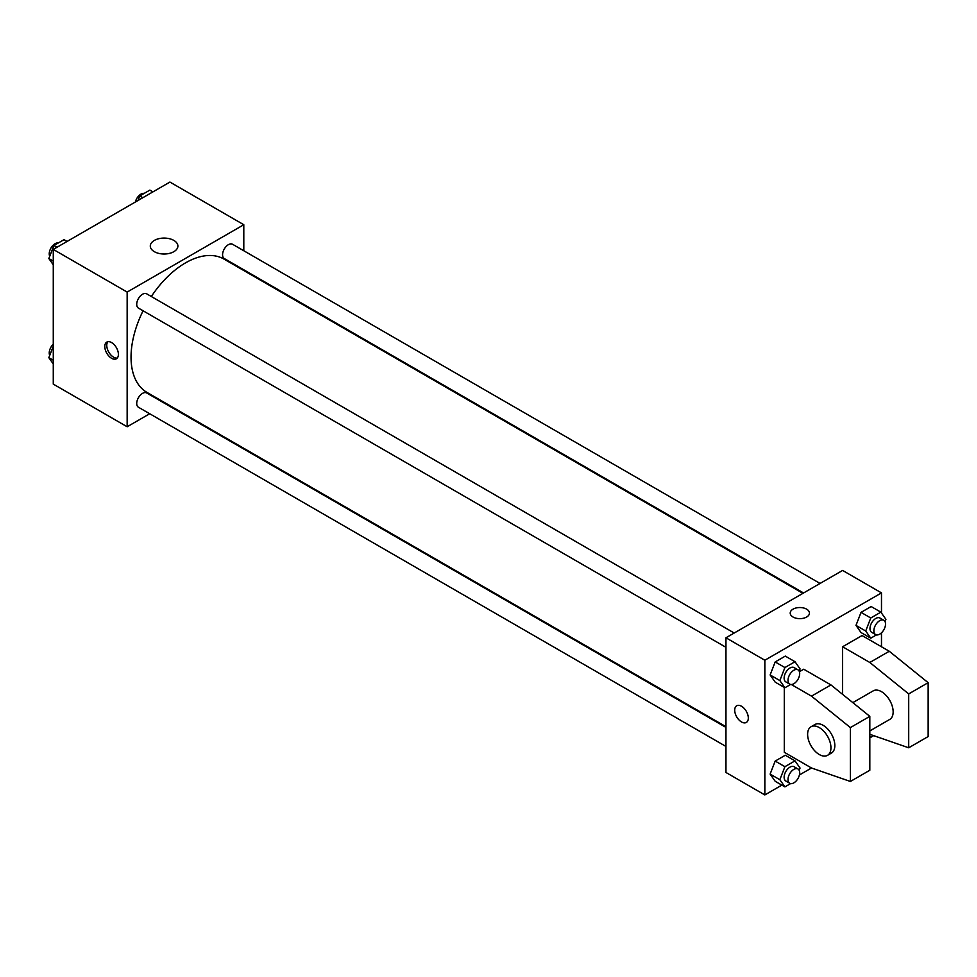 <?xml version="1.0" encoding="UTF-8"?>
<svg xmlns="http://www.w3.org/2000/svg" width="977" height="977" viewBox="0 0 977 977"><rect width="100%" height="100%" fill="white"/><g stroke="black" fill="none" stroke-linecap="round" stroke-linejoin="round"><path stroke-width="1.47" d="M149.701 413.747L127.157 426.766L53.271 384.108L53.271 249.416L169.925 182.064L243.798 224.722L243.798 250.759M166.823 403.867L166.2 404.222M143.082 310.796A76.988 44.453 120 0 0 131.04 357.167A76.988 44.453 120 0 0 146.99 392.412L725.96 726.68M802.947 593.344L223.965 259.076A76.988 44.453 120 0 0 151.337 296.507M243.798 269.811L243.798 270.519M127.157 426.766L127.157 292.074L243.798 224.722M820.057 583.452L232.526 244.25A8.243 4.763 120 0 0 226.175 246.46A8.243 4.763 120 0 0 222.573 254.765A8.243 4.763 120 0 0 224.283 258.539L803.558 592.978M725.96 727.401L146.672 392.949A8.243 4.763 120 0 0 140.322 395.16A8.243 4.763 120 0 0 136.719 403.464A8.243 4.763 120 0 0 138.429 407.238L725.96 746.452M725.96 647.311L138.429 308.097A8.243 4.763 -60 0 1 138.429 298.583A8.243 4.763 -60 0 1 146.672 293.821L734.203 633.023M127.157 292.074L53.271 249.416M154.342 251.675A13.788 7.963 180 0 1 150.299 246.045A13.788 7.963 180 0 1 164.087 238.083A13.788 7.963 180 0 1 177.887 246.045A13.788 7.963 180 0 1 169.375 253.409A13.788 7.963 180 0 1 154.342 251.675M118.4 354.37A9.623 5.557 60 0 1 116.41 358.767A9.623 5.557 60 0 1 106.786 353.222A9.623 5.557 60 0 1 106.786 342.109A9.623 5.557 60 0 1 114.199 344.686A9.623 5.557 60 0 1 118.4 354.37M117.289 358.034A9.623 5.557 60 0 1 108.752 352.086A9.623 5.557 60 0 1 107.873 341.718M781.832 785.117L764.844 794.936L725.96 772.477L725.96 637.786L842.601 570.434L881.486 592.892L881.486 613.043M791.333 684.511L811.496 696.149L850.381 727.584L850.381 781.466L811.496 767.995L799.394 774.981M881.486 632.791L881.486 646.762M806.636 617.024A9.623 5.557 180 0 1 796.157 618.221A9.623 5.557 180 0 1 790.21 613.092A9.623 5.557 180 0 1 799.833 607.535A9.623 5.557 180 0 1 809.457 613.092A9.623 5.557 180 0 1 806.636 617.024M764.844 794.936L764.844 660.232L725.96 637.786M764.844 660.232L881.486 592.892M809.457 613.092A9.623 5.557 0 0 0 799.833 607.535A9.623 5.557 0 0 0 790.21 613.092M741.506 721.966A9.623 5.557 60 0 1 735.229 713.491A9.623 5.557 60 0 1 736.695 705.785A9.623 5.557 60 0 1 746.318 711.329A9.623 5.557 60 0 1 746.318 722.443A9.623 5.557 60 0 1 741.506 721.966M736.707 705.773A9.623 5.557 -120 0 0 735.229 713.491A9.623 5.557 -120 0 0 741.519 721.966A9.623 5.557 -120 0 0 746.33 722.443M855.986 625.39L861.042 612.371L871.142 606.534L861.042 612.371L855.986 625.39L861.042 632.571L855.986 625.39L865.707 631.008L870.763 617.989L880.863 612.152L885.919 619.333L885.04 621.604M770.132 674.96L775.188 661.942L785.288 656.104L775.188 661.942L770.132 674.96L775.188 682.141L770.132 674.96L779.854 680.566L784.91 667.547L795.009 661.722L800.065 668.903L799.174 671.175M770.132 774.089L775.188 761.071L785.288 755.245L775.188 761.071L770.132 774.089L775.188 781.282L770.132 774.089L779.854 779.707L784.91 766.689L795.009 760.851L800.065 768.044L799.174 770.316M842.601 694.354L842.601 646.762L862.044 635.538L889.265 651.256L928.15 682.679L928.15 736.56L908.708 747.784L908.708 693.914L869.823 662.479L842.601 646.762M811.496 767.995L784.287 752.278L784.287 687.393M850.381 781.466L869.823 770.242L869.823 716.361L830.938 684.926L803.729 669.221L799.394 671.712M869.823 730.918L889.742 719.426A16.499 9.526 -120 0 0 889.742 700.375A16.499 9.526 -120 0 0 873.243 690.849L852.836 702.622M869.823 734.313L908.708 747.784M811.032 726.766L814.916 724.519A16.499 9.526 60 0 1 831.415 734.045A16.499 9.526 60 0 1 831.415 753.096L827.519 755.343A16.499 9.526 60 0 1 819.276 754.525A16.499 9.526 60 0 1 808.504 739.98A16.499 9.526 60 0 1 811.032 726.766A16.499 9.526 60 0 1 827.531 736.292A16.499 9.526 60 0 1 827.519 755.343M928.15 682.679L908.708 693.914M869.823 716.361L850.381 727.584M889.265 651.256L869.823 662.479M830.938 684.926L811.496 696.149M53.271 264.828L48.85 258.526L53.906 245.508L64.006 239.67L67.071 241.453M53.271 261.079L48.85 258.526M56.971 247.279L53.906 245.508M58.29 242.98A8.243 4.763 120 0 0 52.306 246.106A8.243 4.763 120 0 0 49.229 253.812A8.243 4.763 120 0 0 49.729 256.255M137.977 200.517L139.76 195.937L149.86 190.112L152.925 191.883M142.825 197.708L139.76 195.937M144.144 193.409A8.243 4.763 120 0 0 135.363 202.019M53.271 363.957L48.85 357.667L53.271 346.261M53.271 360.22L48.85 357.667M53.271 344.209A8.243 4.763 120 0 0 49.229 352.953A8.243 4.763 120 0 0 49.729 355.396M790.625 684.45L784.91 687.759L779.854 680.566M797.977 669.843L794.081 667.596A8.243 4.763 120 0 0 787.731 669.807A8.243 4.763 120 0 0 784.128 678.099A8.243 4.763 120 0 0 785.838 681.885L789.721 684.12A8.243 4.763 120 0 0 797.977 679.357A8.243 4.763 120 0 0 797.977 669.843A8.243 4.763 120 0 0 791.614 672.054A8.243 4.763 120 0 0 788.012 680.346A8.243 4.763 120 0 0 789.721 684.12M784.91 687.759L775.188 682.141M784.91 667.547L775.188 661.942M795.009 661.722L785.288 656.104M876.479 634.891L870.763 638.189L865.707 631.008M883.831 620.273L879.935 618.026A8.243 4.763 120 0 0 873.585 620.236A8.243 4.763 120 0 0 869.982 628.541A8.243 4.763 120 0 0 871.692 632.314L875.575 634.562A8.243 4.763 120 0 0 883.831 629.799A8.243 4.763 120 0 0 883.831 620.273A8.243 4.763 120 0 0 877.468 622.483A8.243 4.763 120 0 0 873.865 630.776A8.243 4.763 120 0 0 875.575 634.562M870.763 638.189L861.042 632.571M870.763 617.989L861.042 612.371M880.863 612.152L871.142 606.534M790.625 783.591L784.91 786.888L779.854 779.707M797.977 768.972L794.081 766.725A8.243 4.763 120 0 0 787.731 768.936A8.243 4.763 120 0 0 784.128 777.24A8.243 4.763 120 0 0 785.838 781.014L789.721 783.261A8.243 4.763 120 0 0 797.977 778.498A8.243 4.763 120 0 0 797.977 768.972A8.243 4.763 120 0 0 791.614 771.183A8.243 4.763 120 0 0 788.012 779.487A8.243 4.763 120 0 0 789.721 783.261M784.91 786.888L775.188 781.282M784.91 766.689L775.188 761.071M795.009 760.851L785.288 755.245M873.67 735.644L870.763 737.33L869.823 735.986M870.763 737.33L869.823 736.78"/></g></svg>
